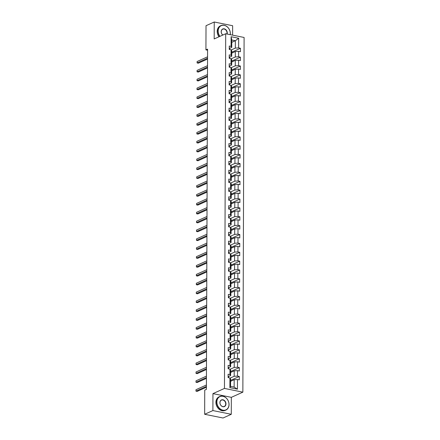 <?xml version="1.0" encoding="UTF-8"?>
<svg xmlns="http://www.w3.org/2000/svg" width="440" height="440" viewBox="0 0 440 440"><rect width="100%" height="100%" fill="white"/><g stroke="black" fill="none" stroke-linecap="round" stroke-linejoin="round"><path stroke-width="0.66" d="M232.606 35.145L232.639 25.718L214.242 22L206.019 25.713L205.931 49.874L207.576 50.21M242.858 392.15L244.096 37.466L225.698 33.748L224.461 388.427L242.858 392.15L231.341 397.342L212.944 393.624L212.889 410.57L231.281 414.288L231.341 397.342M231.281 414.288L223.058 418L204.661 414.282L212.889 410.57M231.77 42.334L235.356 40.711L231.776 39.99L231.748 47.383L231.077 46.387L229.262 46.019L229.251 49.429L231.066 49.797L231.049 55.253L229.235 54.89L229.218 58.3L231.033 58.669L231.017 64.125L229.202 63.756L229.191 67.172L231.006 67.535L230.984 72.996L229.169 72.628L229.157 76.038L230.973 76.406L230.956 81.862L229.141 81.499L229.13 84.909L230.94 85.278L230.923 90.734L229.108 90.365L229.097 93.781L230.912 94.144L230.89 99.605L229.075 99.237L229.064 102.647L230.879 103.015L230.863 108.477L229.048 108.108L229.037 111.518L230.852 111.887L230.83 117.343L229.014 116.98L229.004 120.389L230.819 120.758L230.797 126.214L228.987 125.846L228.971 129.261L230.786 129.624L230.769 135.086L228.954 134.717L228.943 138.127L230.758 138.496L230.736 143.952L228.921 143.589L228.91 146.999L230.725 147.367L230.709 152.823L228.894 152.455L228.877 155.87L230.692 156.233L230.676 161.695L228.861 161.326L228.85 164.736L230.665 165.105L230.643 170.561L228.828 170.198L228.816 173.607L230.632 173.976L230.615 179.432L228.8 179.064L228.789 182.479L230.604 182.842L230.582 188.304L228.767 187.935L228.756 191.345L230.571 191.714L230.549 197.175L228.74 196.806L228.723 200.216L230.538 200.585L230.522 206.041L228.707 205.678L228.696 209.088L230.511 209.457L230.489 214.913L228.674 214.544L228.663 217.96L230.478 218.323L230.461 223.784L228.646 223.416L228.63 226.826L230.445 227.194L230.428 232.65L228.613 232.287L228.602 235.697L230.417 236.066L230.395 241.522L228.58 241.153L228.569 244.569L230.384 244.931L230.368 250.393L228.553 250.025L228.542 253.435L230.357 253.803L230.335 259.264L228.52 258.896L228.509 262.306L230.323 262.675L230.302 268.131L228.487 267.768L228.476 271.178L230.291 271.541L230.274 277.002L228.459 276.634L228.448 280.044L230.263 280.412L230.241 285.874L228.426 285.505L228.415 288.915L230.23 289.284L230.214 294.74L228.399 294.377L228.382 297.786L230.197 298.155L230.181 303.611L228.365 303.243L228.355 306.658L230.17 307.021L230.148 312.483L228.333 312.114L228.322 315.524L230.137 315.893L230.12 321.349L228.305 320.986L228.294 324.395L230.104 324.764L230.087 330.22L228.272 329.852L228.261 333.267L230.076 333.63L230.054 339.091L228.239 338.723L228.228 342.133L230.043 342.502L230.027 347.963L228.212 347.595L228.201 351.005L230.016 351.373L229.994 356.829L228.179 356.466L228.168 359.876L229.983 360.245L229.966 365.701L228.151 365.332L228.135 368.748L229.95 369.111L229.933 374.572L228.118 374.204L228.107 377.614L229.922 377.982L229.889 387.646L237.446 389.175L234.146 387.096L234.174 379.704L230.588 381.32M231.077 46.387L231.11 36.718L238.667 38.247L238.634 47.911L240.449 48.279L231.732 52.212M237.446 389.175L237.479 379.511L239.294 379.874L239.305 376.464L237.49 376.096L237.507 370.639L239.322 371.008L239.333 367.593L237.523 367.23L237.54 361.768L239.355 362.137L239.365 358.727L237.551 358.358L237.573 352.902L239.388 353.265L239.399 349.855L237.584 349.486L237.6 344.031L239.415 344.399L239.426 340.984L237.611 340.62L237.633 335.159L239.448 335.527L239.459 332.118L237.644 331.749L237.666 326.293L239.476 326.656L239.492 323.246L237.677 322.877L237.694 317.422L239.509 317.79L239.52 314.375L237.705 314.012L237.727 308.55L239.542 308.918L239.553 305.509L237.738 305.14L237.754 299.679L239.569 300.047L239.586 296.637L237.771 296.269L237.787 290.812L239.602 291.175L239.613 287.766L237.798 287.397L237.82 281.941L239.635 282.31L239.646 278.894L237.831 278.531L237.848 273.07L239.663 273.438L239.674 270.028L237.859 269.66L237.881 264.204L239.696 264.567L239.707 261.156L237.892 260.788L237.914 255.332L239.723 255.701L239.74 252.285L237.924 251.922L237.941 246.461L239.756 246.829L239.767 243.419L237.952 243.051L237.974 237.589L239.789 237.958L239.8 234.548L237.985 234.179L238.002 228.723L239.816 229.086L239.833 225.676L238.018 225.313L238.035 219.852L239.85 220.22L239.861 216.81L238.046 216.441L238.068 210.98L239.882 211.349L239.894 207.939L238.079 207.57L238.095 202.114L239.91 202.477L239.921 199.067L238.106 198.698L238.128 193.243L239.943 193.611L239.954 190.196L238.139 189.833L238.161 184.371L239.976 184.74L239.987 181.33L238.172 180.961L238.189 175.505L240.004 175.868L240.014 172.458L238.2 172.09L238.222 166.634L240.037 167.002L240.048 163.587L238.233 163.224L238.249 157.762L240.064 158.131L240.081 154.721L238.266 154.352L238.282 148.891L240.097 149.259L240.108 145.849L238.293 145.481L238.315 140.025L240.13 140.388L240.141 136.978L238.326 136.609L238.343 131.153L240.157 131.522L240.169 128.106L238.359 127.743L238.376 122.282L240.191 122.65L240.202 119.24L238.387 118.872L238.409 113.416L240.224 113.779L240.235 110.368L238.42 110L238.436 104.544L240.251 104.913L240.262 101.497L238.447 101.134L238.469 95.672L240.284 96.041L240.295 92.631L238.48 92.263L238.502 86.807L240.312 87.17L240.328 83.76L238.513 83.391L238.53 77.935L240.345 78.304L240.356 74.888L238.541 74.525L238.563 69.064L240.378 69.432L240.389 66.022L238.573 65.654L238.59 60.192L240.405 60.561L240.422 57.151L238.607 56.782L238.623 51.326L240.438 51.689L240.449 48.279M204.661 414.282L204.743 390.115L206.393 389.373L207.581 49.137L205.931 49.874M231.066 49.797L231.737 50.793L231.721 56.248L229.702 57.162M231.732 53.136L235.318 51.519L235.301 56.975L231.154 58.845M231.721 56.248L231.049 55.253M238.623 51.326L235.318 51.519M238.607 56.782L235.301 56.975M231.033 58.669L231.71 59.664L231.688 65.12L229.669 66.033M231.698 62.007L235.29 60.385L235.268 65.846L231.127 67.716M231.688 65.12L231.017 64.125M238.59 60.192L235.29 60.385M238.573 65.654L235.268 65.846M231.006 67.535L231.677 68.53L231.66 73.992L229.642 74.899M231.671 70.873L235.257 69.256L235.235 74.712L231.094 76.582M231.66 73.992L230.984 72.996M238.563 69.064L235.257 69.256M238.541 74.525L235.235 74.712M230.973 76.406L231.644 77.401L231.627 82.863L229.609 83.771M231.638 79.745L235.224 78.128L235.208 83.584L231.061 85.454M231.627 82.863L230.956 81.862M238.53 77.935L235.224 78.128M238.513 83.391L235.208 83.584M230.94 85.278L231.616 86.273L231.594 91.729L229.581 92.642M231.605 88.616L235.197 86.993L235.174 92.455L231.033 94.325M231.594 91.729L230.923 90.734M238.502 86.807L235.197 86.993M238.48 92.263L235.174 92.455M230.912 94.144L231.583 95.139L231.566 100.601L229.548 101.492L229.543 102.57A1.579 0.473 -179.8 0 0 229.191 102.267L229.07 102.273M231.578 97.482L235.164 95.865L235.147 101.326L231 103.197M231.566 100.601L230.89 99.605M238.469 95.672L235.164 95.865M238.447 101.134L235.147 101.326M230.879 103.015L231.556 104.011L231.534 109.472L229.515 110.38M231.545 106.354L235.131 104.737L235.114 110.193L230.967 112.063M231.534 109.472L230.863 108.477M238.436 104.544L235.131 104.737M238.42 110L235.114 110.193M230.852 111.887L231.523 112.882L231.501 118.338L229.488 119.229L229.482 120.307A1.579 0.473 -179.8 0 0 229.482 120.307A1.579 0.473 -179.8 0 0 229.13 120.01L229.009 120.016M231.512 115.225L235.103 113.608L235.081 119.064L230.94 120.934M231.501 118.338L230.83 117.343M238.409 113.416L235.103 113.608M238.387 118.872L235.081 119.064M230.819 120.758L231.49 121.754L231.473 127.21L229.455 128.123M231.484 124.097L235.07 122.474L235.054 127.936L230.907 129.805M231.473 127.21L230.797 126.214M238.376 122.282L235.07 122.474M238.359 127.743L235.054 127.936M230.786 129.624L231.462 130.62L231.44 136.081L229.422 136.989A1.579 0.473 0.2 0 1 229.422 136.972L229.422 138.05A1.579 0.473 -179.8 0 0 229.07 137.748L228.943 137.753M231.451 132.963L235.037 131.346L235.021 136.802L230.879 138.672M231.44 136.081L230.769 135.086M238.343 131.153L235.037 131.346M238.326 136.609L235.021 136.802M230.758 138.496L231.429 139.491L231.413 144.947L229.394 145.86M231.424 141.834L235.01 140.217L234.988 145.673L230.846 147.543M231.413 144.947L230.736 143.952M238.315 140.025L235.01 140.217M238.293 145.481L234.988 145.673M230.725 147.367L231.396 148.363L231.38 153.819L229.361 154.732M231.391 150.706L234.977 149.083L234.96 154.545L230.813 156.415M231.38 153.819L230.709 152.823M238.282 148.891L234.977 149.083M238.266 154.352L234.96 154.545M230.692 156.233L231.369 157.229L231.347 162.69L229.334 163.597M231.358 159.572L234.949 157.955L234.927 163.411L230.786 165.281M231.347 162.69L230.676 161.695M238.249 157.762L234.949 157.955M238.233 163.224L234.927 163.411M230.665 165.105L231.336 166.1L231.319 171.562L229.301 172.469M231.33 168.443L234.916 166.826L234.9 172.282L230.753 174.152M231.319 171.562L230.643 170.561M238.222 166.634L234.916 166.826M238.2 172.09L234.9 172.282M230.632 173.976L231.303 174.972L231.286 180.428L229.268 181.34M231.297 177.315L234.883 175.692L234.867 181.154L230.72 183.024M231.286 180.428L230.615 179.432M238.189 175.505L234.883 175.692M238.172 180.961L234.867 181.154M230.604 182.842L231.275 183.843L231.253 189.299L229.24 190.207M231.264 186.186L234.856 184.564L234.834 190.025L230.692 191.895M231.253 189.299L230.582 188.304M238.161 184.371L234.856 184.564M238.139 189.833L234.834 190.025M230.571 191.714L231.242 192.709L231.226 198.171L229.207 199.078L229.202 200.139A1.579 0.473 -179.8 0 0 228.855 199.837L228.729 199.843M231.237 195.052L234.823 193.435L234.806 198.891L230.659 200.761M231.226 198.171L230.549 197.175M238.128 193.243L234.823 193.435M238.106 198.698L234.806 198.891M230.538 200.585L231.215 201.581L231.193 207.037L229.174 207.95M231.204 203.924L234.79 202.306L234.773 207.763L230.632 209.632M231.193 207.037L230.522 206.041M238.095 202.114L234.79 202.306M238.079 207.57L234.773 207.763M230.511 209.457L231.181 210.452L231.165 215.908L229.147 216.799L229.141 217.877A1.579 0.473 -179.8 0 0 228.789 217.58L228.668 217.58M231.171 212.795L234.762 211.173L234.74 216.634L230.599 218.504M231.165 215.908L230.489 214.913M238.068 210.98L234.762 211.173M238.046 216.441L234.74 216.634M230.478 218.323L231.149 219.318L231.132 224.78L229.114 225.687M231.143 221.661L234.729 220.044L234.713 225.5L230.566 227.37M231.132 224.78L230.461 223.784M238.035 219.852L234.729 220.044M238.018 225.313L234.713 225.5M230.445 227.194L231.121 228.19L231.099 233.646L229.081 234.537L229.081 235.62A1.579 0.473 -179.8 0 0 228.729 235.318L228.608 235.323M231.11 230.532L234.702 228.916L234.68 234.372L230.538 236.242M231.099 233.646L230.428 232.65M238.002 228.723L234.702 228.916M237.985 234.179L234.68 234.372M230.417 236.066L231.088 237.061L231.072 242.517L229.053 243.43M231.083 239.404L234.669 237.782L234.647 243.243L230.505 245.113M231.072 242.517L230.395 241.522M237.974 237.589L234.669 237.782M237.952 243.051L234.647 243.243M230.384 244.931L231.055 245.927L231.039 251.389L229.02 252.28L229.02 253.358A1.579 0.473 -179.8 0 0 228.668 253.055L228.542 253.061M231.049 248.27L234.636 246.653L234.619 252.109L230.472 253.985M231.039 251.389L230.368 250.393M237.941 246.461L234.636 246.653M237.924 251.922L234.619 252.109M230.357 253.803L231.028 254.799L231.006 260.26L228.993 261.168M231.017 257.142L234.608 255.525L234.586 260.981L230.445 262.851M231.006 260.26L230.335 259.264M237.914 255.332L234.608 255.525M237.892 260.788L234.586 260.981M230.323 262.675L230.995 263.67L230.978 269.126L228.96 270.039M230.989 266.013L234.575 264.391L234.559 269.852L230.412 271.722M230.978 269.126L230.302 268.131M237.881 264.204L234.575 264.391M237.859 269.66L234.559 269.852M230.291 271.541L230.967 272.541L230.945 277.998L228.927 278.911M230.956 274.885L234.542 273.262L234.526 278.724L230.384 280.594M230.945 277.998L230.274 277.002M237.848 273.07L234.542 273.262M237.831 278.531L234.526 278.724M230.263 280.412L230.934 281.408L230.912 286.869L228.899 287.777M230.923 283.75L234.514 282.134L234.493 287.59L230.351 289.459M230.912 286.869L230.241 285.874M237.82 281.941L234.514 282.134M237.798 287.397L234.493 287.59M230.23 289.284L230.901 290.279L230.885 295.735L228.866 296.648M230.896 292.622L234.482 291.005L234.465 296.461L230.318 298.331M230.885 295.735L230.214 294.74M237.787 290.812L234.482 291.005M237.771 296.269L234.465 296.461M230.197 298.155L230.874 299.151L230.852 304.607L228.833 305.52M230.863 301.493L234.454 299.871L234.432 305.333L230.291 307.202M230.852 304.607L230.181 303.611M237.754 299.679L234.454 299.871M237.738 305.14L234.432 305.333M230.17 307.021L230.841 308.017L230.824 313.478L228.806 314.369L228.8 315.447A1.579 0.473 -179.8 0 0 228.448 315.145L228.327 315.15M230.835 310.36L234.421 308.743L234.399 314.199L230.257 316.069M230.824 313.478L230.148 312.483M237.727 308.55L234.421 308.743M237.705 314.012L234.399 314.199M230.137 315.893L230.808 316.888L230.791 322.35L228.773 323.257M230.802 319.231L234.388 317.614L234.372 323.07L230.225 324.94M230.791 322.35L230.12 321.349M237.694 317.422L234.388 317.614M237.677 322.877L234.372 323.07M230.104 324.764L230.78 325.76L230.758 331.216L228.745 332.107L228.74 333.185A1.579 0.473 -179.8 0 0 228.74 333.185A1.579 0.473 -179.8 0 0 228.388 332.888L228.267 332.888M230.769 328.103L234.361 326.48L234.339 331.942L230.197 333.812M230.758 331.216L230.087 330.22M237.666 326.293L234.361 326.48M237.644 331.749L234.339 331.942M230.076 333.63L230.747 334.631L230.731 340.087L228.712 340.995M230.742 336.974L234.328 335.352L234.311 340.813L230.164 342.683M230.731 340.087L230.054 339.091M237.633 335.159L234.328 335.352M237.611 340.62L234.311 340.813M230.043 342.502L230.72 343.497L230.698 348.959L228.679 349.866A1.579 0.473 0.2 0 1 228.679 349.85L228.679 350.928A1.579 0.473 -179.8 0 0 228.327 350.625L228.201 350.631M230.709 345.84L234.295 344.223L234.278 349.679L230.137 351.549M230.698 348.959L230.027 347.963M237.6 344.031L234.295 344.223M237.584 349.486L234.278 349.679M230.016 351.373L230.687 352.368L230.665 357.825L228.652 358.738M230.676 354.712L234.267 353.095L234.245 358.55L230.104 360.421M230.665 357.825L229.994 356.829M237.573 352.902L234.267 353.095M237.551 358.358L234.245 358.55M229.983 360.245L230.654 361.24L230.637 366.696L228.619 367.609M230.648 363.583L234.234 361.961L234.218 367.422L230.071 369.292M230.637 366.696L229.966 365.701M237.54 361.768L234.234 361.961M237.523 367.23L234.218 367.422M229.95 369.111L230.626 370.106L230.604 375.568L228.586 376.475M230.615 372.449L234.201 370.832L234.185 376.288L230.043 378.158M230.604 375.568L229.933 374.572M237.507 370.639L234.201 370.832M237.49 376.096L234.185 376.288M229.922 377.982L230.593 378.978L230.566 386.37L229.889 387.646M237.479 379.511L234.174 379.704M214.242 22L214.181 38.946L225.698 33.748M212.944 393.624L224.461 388.427M230.566 386.37L234.146 387.096M231.748 47.383L229.735 48.29M231.187 49.973L235.329 48.103L235.356 40.711L238.667 38.247M231.776 39.99L231.11 36.718M238.634 47.911L235.329 48.103M239.305 376.464L230.588 380.397M239.333 367.593L230.621 371.531M239.365 358.727L230.648 362.659M239.399 349.855L230.681 353.788M239.426 340.984L230.714 344.922M239.459 332.118L230.742 336.05M239.492 323.246L230.775 327.179M239.52 314.375L230.808 318.307M239.553 305.509L230.835 309.441M239.586 296.637L230.868 300.57M239.613 287.766L230.896 291.698M239.646 278.894L230.929 282.832M239.674 270.028L230.962 273.961M239.707 261.156L230.989 265.089M239.74 252.285L231.022 256.223M239.767 243.419L231.055 247.352M239.8 234.548L231.083 238.48M239.833 225.676L231.115 229.609M239.861 216.81L231.143 220.743M239.894 207.939L231.176 211.871M239.921 199.067L231.209 203M239.954 190.196L231.237 194.134M239.987 181.33L231.27 185.262M240.014 172.458L231.303 176.391M240.048 163.587L231.33 167.519M240.081 154.721L231.363 158.653M240.108 145.849L231.391 149.781M240.141 136.978L231.424 140.91M240.169 128.106L231.457 132.044M240.202 119.24L231.484 123.172M240.235 110.368L231.517 114.301M240.262 101.497L231.55 105.435M240.295 92.631L231.578 96.564M240.328 83.76L231.611 87.692M240.356 74.888L231.644 78.821M240.389 66.022L231.671 69.955M240.422 57.151L231.704 61.083M228.113 376.112A1.579 0.473 0.2 0 1 228.586 376.453A1.579 0.473 0.2 0 1 228.586 376.459L228.586 377.536A1.579 0.473 -179.8 0 0 228.234 377.234L228.107 377.24M206.399 386.419L195.96 391.127L195.965 389.708L206.404 384.995M228.58 377.713L228.586 376.453M206.399 387.228L197.203 391.38L195.96 391.127L195.965 389.708M216.871 402.017A7.271 5.792 65.7 0 0 222.915 410.179A7.271 5.792 65.7 0 0 229.004 404.47A7.271 5.792 65.7 0 0 222.965 396.308A7.271 5.792 65.7 0 0 216.871 402.017M229.053 404.547A7.453 5.929 -114.3 0 1 225.907 410.08A7.453 5.929 -114.3 0 1 216.623 402.034A7.453 5.929 -114.3 0 1 219.775 396.495A7.453 5.929 -114.3 0 1 229.053 404.547M219.907 402.633A3.636 2.893 -114.3 0 1 222.948 399.779A3.636 2.893 -114.3 0 1 225.973 403.86A3.636 2.893 -114.3 0 1 222.926 406.714A3.636 2.893 -114.3 0 1 219.907 402.633M225.72 403.87A3.46 2.75 65.7 0 0 221.419 400.136A3.46 2.75 65.7 0 0 219.956 402.705A3.46 2.75 65.7 0 0 224.263 406.439A3.46 2.75 65.7 0 0 225.72 403.87M225.907 410.08L225.181 410.41A7.453 5.929 -114.3 0 1 215.903 402.358A7.453 5.929 -114.3 0 1 219.049 396.825L219.775 396.495M230.208 34.661A7.271 5.792 65.7 0 0 230.296 33.528A7.271 5.792 65.7 0 0 224.257 25.366A7.271 5.792 65.7 0 0 218.169 31.075A7.271 5.792 65.7 0 0 219.934 36.35M219.703 36.454A7.453 5.929 -114.3 0 1 217.921 31.092A7.453 5.929 -114.3 0 1 221.067 25.553A7.453 5.929 -114.3 0 1 230.351 33.605A7.453 5.929 -114.3 0 1 230.274 34.672M222.783 35.062A3.636 2.893 -114.3 0 1 221.199 31.691A3.636 2.893 -114.3 0 1 224.246 28.831A3.636 2.893 -114.3 0 1 227.266 32.912A3.636 2.893 -114.3 0 1 227.09 34.029M226.853 33.979A3.46 2.75 65.7 0 0 227.018 32.928A3.46 2.75 65.7 0 0 222.712 29.194A3.46 2.75 65.7 0 0 221.249 31.763A3.46 2.75 65.7 0 0 222.838 35.041M218.977 36.779A7.453 5.929 -114.3 0 1 217.195 31.416A7.453 5.929 -114.3 0 1 220.347 25.878L221.067 25.553M228.14 367.246A1.579 0.473 0.2 0 1 228.619 367.587L228.613 368.665A1.579 0.473 -179.8 0 0 228.267 368.368L228.14 368.368M206.431 377.548L195.987 382.261L195.993 380.837L206.437 376.123M228.613 368.841L228.619 367.587M206.431 378.361L197.23 382.509L195.987 382.261L195.993 380.837M228.173 358.375A1.579 0.473 0.2 0 1 228.652 358.716L228.646 359.793A1.579 0.473 -179.8 0 0 228.294 359.497L228.173 359.502M206.465 368.676L196.02 373.389L196.026 371.971L206.47 367.257M228.646 359.97L228.646 359.799A1.579 0.473 -179.8 0 0 228.646 359.793L228.652 358.716M206.459 369.49L197.263 373.643L196.02 373.389L196.026 371.971M228.206 349.503A1.579 0.473 0.2 0 1 228.679 349.844L228.674 351.104M206.492 359.805L196.053 364.518L196.059 363.099L206.498 358.386M206.492 360.618L197.296 364.771L196.053 364.518L196.059 363.099M228.234 340.632A1.579 0.473 0.2 0 1 228.712 340.978L228.707 342.056A1.579 0.473 -179.8 0 0 228.355 341.754L228.234 341.759M206.525 350.939L196.081 355.652L196.086 354.228L206.531 349.514M228.707 342.232L228.712 340.978M206.52 351.752L197.323 355.9L196.081 355.652L196.086 354.228M228.267 331.766A1.579 0.473 0.2 0 1 228.745 332.107L228.734 333.361M206.558 342.067L196.114 346.781L196.119 345.356L206.564 340.648M206.553 342.881L197.357 347.034L196.114 346.781L196.119 345.356M228.294 322.894A1.579 0.473 0.2 0 1 228.773 323.235L228.773 324.319A1.579 0.473 -179.8 0 0 228.421 324.016L228.294 324.022M206.586 333.195L196.147 337.909L196.152 336.49L206.591 331.777M228.767 324.489L228.773 323.235M206.586 334.01L197.389 338.162L196.147 337.909L196.152 336.49M228.327 314.023A1.579 0.473 0.2 0 1 228.806 314.369L228.8 315.623M206.619 324.33L196.174 329.038L196.18 327.618L206.624 322.905M206.613 325.144L197.417 329.291L196.174 329.038L196.18 327.618M228.36 305.157A1.579 0.473 0.2 0 1 228.833 305.498L228.833 306.576A1.579 0.473 -179.8 0 0 228.481 306.279L228.36 306.279M206.652 315.458L196.207 320.172L196.213 318.747L206.652 314.034M228.828 306.752L228.833 305.498M206.646 316.272L197.45 320.419L196.207 320.172L196.213 318.747M228.388 296.285A1.579 0.473 0.2 0 1 228.866 296.626L228.861 297.709A1.579 0.473 -179.8 0 0 228.514 297.407L228.388 297.413M206.679 306.587L196.24 311.3L196.24 309.881L206.685 305.168M228.861 297.88L228.866 296.626M206.679 307.401L197.483 311.553L196.24 311.3L196.24 309.881M228.421 287.414A1.579 0.473 0.2 0 1 228.899 287.755A1.579 0.473 0.2 0 1 228.899 287.76L228.894 288.838A1.579 0.473 -179.8 0 0 228.542 288.536L228.421 288.541M206.712 297.721L196.268 302.429L196.273 301.01L206.718 296.296M228.894 289.014L228.899 287.755M206.707 298.529L197.511 302.682L196.268 302.429L196.273 301.01M228.454 278.542A1.579 0.473 0.2 0 1 228.927 278.889L228.927 279.966A1.579 0.473 -179.8 0 0 228.575 279.67L228.448 279.67M206.74 288.849L196.301 293.562L196.306 292.138L206.745 287.425M228.921 280.143L228.927 278.889M206.74 289.663L197.544 293.81L196.301 293.562L196.306 292.138M228.481 269.676A1.579 0.473 0.2 0 1 228.96 270.017L228.954 271.095A1.579 0.473 -179.8 0 0 228.954 271.095A1.579 0.473 -179.8 0 0 228.602 270.798L228.481 270.804M206.773 279.978L196.328 284.691L196.334 283.267L206.778 278.559M228.954 271.271L228.96 270.017M206.773 280.791L197.571 284.944L196.328 284.691L196.334 283.267M228.514 260.805A1.579 0.473 0.2 0 1 228.993 261.146A1.579 0.473 0.2 0 1 228.993 261.151L228.987 262.224M206.806 271.106L196.361 275.82L196.367 274.401L206.811 269.687M228.982 262.405L228.987 262.229A1.579 0.473 -179.8 0 0 228.635 261.927L228.514 261.932M206.8 271.92L197.604 276.072L196.361 275.82L196.367 274.401M228.547 251.933A1.579 0.473 0.2 0 1 229.02 252.28L229.014 253.534M206.833 262.24L196.394 266.954L196.399 265.529L206.839 260.815M206.833 263.054L197.637 267.201L196.394 266.954L196.399 265.529M228.575 243.067A1.579 0.473 0.2 0 1 229.053 243.408L229.048 244.486A1.579 0.473 -179.8 0 0 228.696 244.189L228.575 244.189M206.866 253.369L196.422 258.082L196.427 256.658L206.872 251.95M229.048 244.662L229.048 244.492A1.579 0.473 -179.8 0 0 229.048 244.486L229.053 243.408M206.861 254.183L197.665 258.335L196.422 258.082L196.427 256.658M228.608 234.196A1.579 0.473 0.2 0 1 229.081 234.537L229.075 235.791M206.899 244.497L196.455 249.211L196.46 247.792L206.899 243.078M206.894 245.311L197.698 249.464L196.455 249.211L196.46 247.792M228.635 225.324A1.579 0.473 0.2 0 1 229.114 225.665A1.579 0.473 0.2 0 1 229.114 225.671L229.108 226.749A1.579 0.473 -179.8 0 0 228.762 226.446L228.635 226.452M206.927 235.631L196.488 240.339L196.488 238.92L206.932 234.207M229.108 226.924L229.114 225.665M206.927 236.44L197.731 240.592L196.488 240.339L196.488 238.92M228.668 216.458A1.579 0.473 0.2 0 1 229.147 216.799L229.141 218.053M206.96 226.76L196.515 231.473L196.521 230.049L206.965 225.335M206.954 227.573L197.758 231.721L196.515 231.473L196.521 230.049M228.701 207.587A1.579 0.473 0.2 0 1 229.174 207.928L229.174 209.006A1.579 0.473 -179.8 0 0 229.174 209.006A1.579 0.473 -179.8 0 0 228.822 208.709L228.696 208.714M206.987 217.888L196.548 222.602L196.554 221.183L206.993 216.469M229.169 209.181L229.174 207.928M206.987 218.702L197.791 222.855L196.548 222.602L196.554 221.183M228.729 198.715A1.579 0.473 0.2 0 1 229.207 199.056A1.579 0.473 0.2 0 1 229.207 199.062M207.02 209.017L196.576 213.73L196.581 212.311L207.026 207.597M229.202 200.316L229.207 199.056M207.02 209.831L197.819 213.983L196.576 213.73L196.581 212.311M228.762 189.844A1.579 0.473 0.2 0 1 229.24 190.19L229.235 191.268A1.579 0.473 -179.8 0 0 228.882 190.965L228.762 190.971M207.053 200.151L196.609 204.864L196.614 203.44L207.059 198.726M229.235 191.444L229.24 190.19M207.048 200.965L197.852 205.112L196.609 204.864L196.614 203.44M228.795 180.978A1.579 0.473 0.2 0 1 229.268 181.319L229.268 182.397A1.579 0.473 -179.8 0 0 229.268 182.397A1.579 0.473 -179.8 0 0 228.916 182.1L228.789 182.105M207.081 191.279L196.642 195.993L196.647 194.568L207.086 189.86M229.262 182.573L229.268 181.319M207.081 192.093L197.885 196.246L196.642 195.993L196.647 194.568M228.822 172.106A1.579 0.473 0.2 0 1 229.301 172.447A1.579 0.473 0.2 0 1 229.301 172.453L229.295 173.531A1.579 0.473 -179.8 0 0 228.943 173.228L228.822 173.234M207.114 182.407L196.669 187.121L196.674 185.702L207.119 180.989M229.295 173.707L229.301 172.447M207.108 183.222L197.912 187.374L196.669 187.121L196.674 185.702M228.855 163.235A1.579 0.473 0.2 0 1 229.334 163.581L229.328 164.659A1.579 0.473 -179.8 0 0 228.976 164.357L228.855 164.362M207.147 173.541L196.702 178.25L196.708 176.831L207.147 172.117M229.323 164.835L229.334 163.581M207.141 174.356L197.945 178.503L196.702 178.25L196.708 176.831M228.882 154.369A1.579 0.473 0.2 0 1 229.361 154.71L229.356 155.788A1.579 0.473 -179.8 0 0 229.356 155.788A1.579 0.473 -179.8 0 0 229.009 155.49L228.882 155.49M207.174 164.67L196.735 169.384L196.74 167.959L207.18 163.246M229.356 155.964L229.361 154.71M207.174 165.484L197.978 169.631L196.735 169.384L196.74 167.959M228.916 145.497A1.579 0.473 0.2 0 1 229.394 145.838L229.389 146.916M207.207 155.798L196.763 160.512L196.768 159.093L207.213 154.38M229.389 147.092L229.389 146.922A1.579 0.473 -179.8 0 0 229.037 146.619L228.916 146.625M207.202 156.613L198.006 160.765L196.763 160.512L196.768 159.093M228.948 136.626A1.579 0.473 0.2 0 1 229.422 136.967L229.416 138.226M207.235 146.933L196.796 151.641L196.801 150.222L207.24 145.508M207.235 147.741L198.038 151.894L196.796 151.641L196.801 150.222M228.976 127.76A1.579 0.473 0.2 0 1 229.455 128.101L229.449 129.179A1.579 0.473 -179.8 0 0 229.103 128.882L228.976 128.882M207.268 138.061L196.823 142.774L196.829 141.35L207.273 136.637M229.449 129.355L229.455 128.101M207.268 138.875L198.066 143.022L196.823 142.774L196.829 141.35M229.009 118.888A1.579 0.473 0.2 0 1 229.488 119.229L229.482 120.483M207.301 129.19L196.856 133.903L196.862 132.484L207.306 127.771M207.295 130.004L198.099 134.156L196.856 133.903L196.862 132.484M229.042 110.017A1.579 0.473 0.2 0 1 229.515 110.358A1.579 0.473 0.2 0 1 229.515 110.363L229.515 111.441A1.579 0.473 -179.8 0 0 229.163 111.139L229.037 111.144M207.328 120.318L196.889 125.032L196.895 123.613L207.334 118.899M229.51 111.617L229.515 110.358M207.328 121.132L198.132 125.285L196.889 125.032L196.895 123.613M229.07 101.145A1.579 0.473 0.2 0 1 229.548 101.492L229.543 102.746M207.361 111.452L196.917 116.166L196.922 114.741L207.367 110.028M207.356 112.266L198.16 116.413L196.917 116.166L196.922 114.741M229.103 92.279A1.579 0.473 0.2 0 1 229.581 92.62L229.576 93.698A1.579 0.473 -179.8 0 0 229.576 93.698A1.579 0.473 -179.8 0 0 229.224 93.401L229.103 93.401M207.394 102.581L196.95 107.294L196.955 105.87L207.399 101.162M229.57 93.874L229.581 92.62M207.389 103.395L198.193 107.547L196.95 107.294L196.955 105.87M229.13 83.408A1.579 0.473 0.2 0 1 229.609 83.749L229.609 84.832A1.579 0.473 -179.8 0 0 229.257 84.529L229.13 84.535M207.422 93.709L196.983 98.422L196.988 97.004L207.427 92.29M229.603 85.003L229.609 83.749M207.422 94.523L198.226 98.675L196.983 98.422L196.988 97.004M229.163 74.536A1.579 0.473 0.2 0 1 229.642 74.883L229.636 75.961A1.579 0.473 -179.8 0 0 229.284 75.658L229.163 75.663M207.455 84.843L197.01 89.551L197.016 88.132L207.46 83.418M229.636 76.137L229.642 74.883M207.449 85.657L198.253 89.804L197.01 89.551L197.016 88.132M229.196 65.67A1.579 0.473 0.2 0 1 229.669 66.011L229.669 67.089A1.579 0.473 -179.8 0 0 229.317 66.792L229.196 66.792M207.482 75.972L197.043 80.685L197.049 79.261L207.488 74.547M229.664 67.265L229.669 66.011M207.482 76.786L198.286 80.933L197.043 80.685L197.049 79.261M229.224 56.799A1.579 0.473 0.2 0 1 229.702 57.14L229.697 58.223A1.579 0.473 -179.8 0 0 229.35 57.921L229.224 57.926M207.515 67.1L197.076 71.814L197.076 70.395L207.521 65.681M229.697 58.394L229.702 57.14M207.515 67.914L198.319 72.067L197.076 71.814L197.076 70.395M229.257 47.927A1.579 0.473 0.2 0 1 229.735 48.268A1.579 0.473 0.2 0 1 229.735 48.273L229.73 49.352A1.579 0.473 -179.8 0 0 229.378 49.049L229.257 49.055M207.548 58.229L197.104 62.942L197.109 61.523L207.554 56.81M229.73 49.528L229.735 48.268M207.543 59.043L198.347 63.195L197.104 62.942L197.109 61.523M228.987 262.229L228.993 261.146M229.389 146.922L229.394 145.838"/></g></svg>
